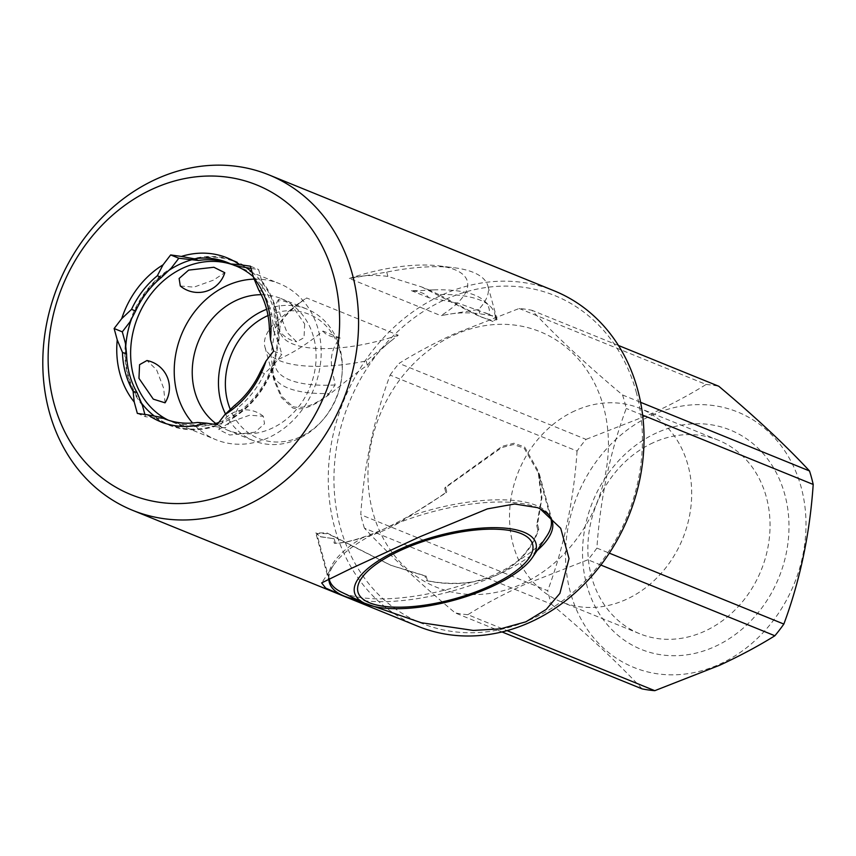 <?xml version="1.0" encoding="UTF-8"?>
<svg xmlns="http://www.w3.org/2000/svg" width="856" height="856" viewBox="0 0 856 856"><rect width="100%" height="100%" fill="white"/><g stroke="black" fill="none" stroke-linecap="round" stroke-linejoin="round"><path stroke-width="0.64" stroke-dasharray="4.28 3.21" d="M574.825 410.88A104.443 88.692 -67.9 0 0 509.802 508.625A104.443 88.692 -67.9 0 0 561.279 601.875A104.443 88.692 -67.9 0 0 626.389 599.35A104.443 88.692 -67.9 0 0 691.402 501.605A104.443 88.692 -67.9 0 0 639.935 408.355A104.443 88.692 -67.9 0 0 574.825 410.88M653.171 442.723A104.443 88.692 -67.9 0 0 588.147 540.468A104.443 88.692 -67.9 0 0 639.625 633.718A104.443 88.692 -67.9 0 0 704.734 631.193A104.443 88.692 -67.9 0 0 769.758 533.449A104.443 88.692 -67.9 0 0 718.28 440.198A104.443 88.692 -67.9 0 0 653.171 442.723M656.541 432.922A118.374 100.516 -67.9 0 0 586.745 585.012A118.374 100.516 -67.9 0 0 714.985 646.526A118.374 100.516 -67.9 0 0 784.781 494.447A118.374 100.516 -67.9 0 0 656.541 432.922M454.161 335.028A137.869 117.069 112.1 0 1 603.512 406.686A137.869 117.069 112.1 0 1 522.224 583.824A137.869 117.069 112.1 0 1 372.863 512.166A137.869 117.069 112.1 0 1 454.161 335.028M502.012 631.942L455.167 612.896C418.584 582.155 388.346 553.918 364.442 528.184L551.392 604.176A156.669 133.033 112.1 0 1 547.712 590.693L360.761 514.702C364.014 465.739 373.805 419.205 390.111 375.078L577.062 451.069A156.669 133.033 112.1 0 1 586.039 439.374L399.089 363.393C415.684 353.057 434.056 343.235 454.215 333.936L519.164 308.481A156.669 133.033 112.1 0 1 531.833 310.268C555.458 335.745 585.707 363.982 622.558 394.98A156.669 133.033 112.1 0 1 626.25 408.462C610.028 452.161 600.249 498.695 596.9 548.086A156.669 133.033 112.1 0 1 587.912 559.781L522.962 585.237C502.804 594.535 484.432 604.357 467.836 614.694L507.062 630.637M651.737 415.331A137.869 117.069 112.1 0 1 801.088 486.989A137.869 117.069 112.1 0 1 719.8 664.117A137.869 117.069 112.1 0 1 570.438 592.47A137.869 117.069 112.1 0 1 651.737 415.331M519.164 308.481L706.114 384.462C689.743 394.68 671.372 404.492 650.999 413.919L586.039 439.374M706.114 384.462A156.669 133.033 112.1 0 1 718.794 386.259M304.661 323.953L304.051 337.639L296.658 341.779L287.006 332.46L279.912 313.895L278.564 299.482L290.377 303.195L304.661 323.953M180.295 286L193.938 287.135L213.39 280.169L224.786 272.7M165.058 402.823L163.71 388.41L156.605 369.835L146.965 360.526M254.981 432.205L229.729 435.041L218.847 429.605L230.232 422.147L249.695 415.181L263.327 416.316L264.515 423.816L254.981 432.205M417.985 626.303A181.033 153.738 112.1 0 1 334.717 527.852A181.033 153.738 112.1 0 1 383.745 337.521A181.033 153.738 112.1 0 1 554.313 290.88M328.8 578.335A115.581 40.853 -15.3 0 1 333.519 565.195A115.581 40.853 -15.3 0 1 384.269 528.858A115.581 40.853 -15.3 0 1 537.504 507.629A115.581 40.853 -15.3 0 1 539.965 508.721A115.581 40.853 -15.3 0 1 540.51 508.988M537.044 550.601A115.581 40.853 -15.3 0 1 497.357 574.825A115.581 40.853 -15.3 0 1 357.348 599.756M636.136 391.77A176.86 150.185 112.1 0 1 531.844 619.006A176.86 150.185 112.1 0 1 340.249 527.082A176.86 150.185 112.1 0 1 444.542 299.846A176.86 150.185 112.1 0 1 636.136 391.77M538.788 529.179L537.504 524.493L541.934 497.86L538.788 471.956L524.6 447.003L513.91 443.226L502.098 446.361L445.527 487.107L446.811 491.793C426.812 506.196 405.958 518.554 384.269 528.858C362.816 538.285 346.156 543.079 334.289 543.26L333.005 538.574L320.337 536.637L315.81 532.956L326.842 532.881L391.074 565.388L424.983 575.949L426.267 580.635C451.668 585.964 475.369 584.027 497.357 574.825C518.447 564.372 532.25 549.156 538.788 529.179A139.261 118.256 112.1 0 1 537.942 530.239C533.984 541.688 527.285 551.917 517.848 560.905C503.788 571.444 488.337 578.517 471.495 582.101A114.886 40.607 -15.3 0 1 344.026 593.283A114.886 40.607 -15.3 0 1 341.576 592.202M329.004 578.239A114.886 40.607 -15.3 0 1 362.398 537.761C378.299 533.93 393.749 526.868 408.761 516.564A114.886 40.607 -15.3 0 1 536.231 505.382A114.886 40.607 -15.3 0 1 550.055 516.617M471.495 582.101C456.954 584.092 442.263 583.642 427.433 580.775L426.16 576.109L390.529 565.163L327.709 533.652L316.677 533.47L320.882 536.862L334.182 538.724L335.456 543.389C342.464 543.089 351.442 541.217 362.398 537.761M258.769 290.088L262.856 291.746L261.711 280.929A88.425 75.093 112.1 0 1 276.028 309.294A88.425 75.093 112.1 0 1 278.692 342.989L273.46 330.512L269.373 328.854M262.856 291.746A84.252 71.54 112.1 0 1 270.485 310.065A84.252 71.54 112.1 0 1 273.46 330.512M141.315 402.866A87.751 74.515 112.1 0 1 128.657 376.694A87.751 74.515 112.1 0 1 125.714 346.894M131.974 317.747A87.751 74.515 112.1 0 1 168.45 270.667M191.38 259.882A87.751 74.515 112.1 0 1 246.207 267.693M252.006 272.005A87.751 74.515 112.1 0 1 275.461 309.551A87.751 74.515 112.1 0 1 244.837 408.494A87.751 74.515 112.1 0 1 154.454 416.112M232.597 264.697A84.252 71.54 112.1 0 1 235.325 265.702M253.301 276.734A84.252 71.54 112.1 0 1 274.573 311.723A84.252 71.54 112.1 0 1 218.815 422.447M254.211 279.131A84.252 71.54 112.1 0 1 279.42 283.625A84.252 71.54 112.1 0 1 318.175 329.442A84.252 71.54 112.1 0 1 295.352 418.028A84.252 71.54 112.1 0 1 215.98 439.727A84.252 71.54 112.1 0 1 192.611 423.003M261.24 294.699A71.027 60.316 112.1 0 1 280.918 298.509A71.027 60.316 112.1 0 1 313.585 337.136A71.027 60.316 112.1 0 1 294.346 411.811A71.027 60.316 112.1 0 1 227.429 430.097A71.027 60.316 112.1 0 1 215.744 423.463M266.644 309.305A71.027 60.316 112.1 0 1 307.144 309.177A71.027 60.316 112.1 0 1 339.811 347.804A71.027 60.316 112.1 0 1 342.207 371.6A71.027 60.316 112.1 0 1 322.338 420.499A71.027 60.316 112.1 0 1 253.654 440.765A71.027 60.316 112.1 0 1 225.524 414.047M268.014 315.564A67.003 56.892 112.1 0 1 339.853 350.725A67.003 56.892 112.1 0 1 342.122 373.173A67.003 56.892 112.1 0 1 323.365 419.312A67.003 56.892 112.1 0 1 230.36 409.564M213.358 424.148A84.252 71.54 112.1 0 1 172.377 422.008A84.252 71.54 112.1 0 1 168.343 420.2M261.711 280.929L258.587 269.522L251.033 268.452M189.551 259.764A88.425 75.093 112.1 0 1 247.876 268.003M129.898 321.963A88.425 75.093 112.1 0 1 171.232 268.142M142.396 405.316A88.425 75.093 112.1 0 1 125.415 343.256M144.899 414.475L145.52 416.722L165.133 418.959M197.479 422.447L201.567 424.105L214.556 426.481A88.425 75.093 112.1 0 1 156.231 418.242M214.556 426.481L225.278 428L232.875 418.113L238.589 407.178L234.501 405.519M260.32 371.9L264.408 373.558L274.209 364.292A88.425 75.093 112.1 0 1 232.875 418.113M274.209 364.292L281.806 354.395L278.692 342.989M201.567 424.105A84.252 71.54 112.1 0 1 168.29 420.339A84.252 71.54 112.1 0 1 166.257 419.472M264.408 373.558A84.252 71.54 112.1 0 1 238.589 407.178M229.676 263.445A84.252 71.54 112.1 0 1 231.73 264.247A84.252 71.54 112.1 0 1 234.886 265.627M137.345 413.405L145.52 416.722M250.412 266.195L258.587 269.522M273.631 351.078L281.806 354.395M217.103 424.683L225.278 428M408.761 516.564L445.965 492.853L444.692 488.188L501.616 447.635L513.482 444.521L524.172 448.191L538.306 472.844L541.377 498.834L536.669 525.573L537.942 530.239M546.77 536.07A114.886 40.607 -15.3 0 1 517.848 560.905M334.182 538.724A134.734 114.415 112.1 0 1 333.005 538.574M335.456 543.389A139.261 118.256 112.1 0 1 334.289 543.26M426.16 576.109A134.734 114.415 112.1 0 1 424.983 575.949M427.433 580.775A139.261 118.256 112.1 0 1 426.267 580.635M537.504 524.493A134.734 114.415 112.1 0 1 536.669 525.573M445.527 487.107A134.734 114.415 112.1 0 1 444.692 488.188M446.811 491.793A139.261 118.256 112.1 0 1 445.965 492.853M642.631 415.128L626.25 408.462M622.558 394.98L640.609 402.32M618.449 345.471L531.833 310.268M390.111 375.078A156.669 133.033 112.1 0 1 399.089 363.393M364.442 528.184A156.669 133.033 112.1 0 1 360.761 514.702M467.836 614.694A156.669 133.033 112.1 0 1 455.167 612.896M551.392 604.176C587.976 634.917 618.225 663.154 642.118 688.887M577.062 451.069C573.798 500.032 564.018 546.567 547.712 590.693M596.9 548.086L609.312 553.137M600.858 565.046L587.912 559.781M445.601 314.794L440.894 315.671L349.344 278.468L386.709 272.101A115.581 40.853 -15.3 0 1 453.669 267.671A115.581 40.853 -15.3 0 1 473.122 272.304A115.581 40.853 -15.3 0 1 487.92 286.022A115.581 40.853 -15.3 0 1 478.686 309.476L445.601 314.794A134.734 114.415 112.1 0 1 479.874 313.82L478.686 309.476M349.344 278.468A96.985 34.283 -15.3 0 1 438.582 265.841A96.985 34.283 -15.3 0 1 454.911 269.726A96.985 34.283 -15.3 0 1 440.894 315.671M438.775 294.56L429.241 290.056A110.713 39.13 -15.3 0 1 436.378 289.81A110.713 39.13 -15.3 0 1 474.791 295.16A110.713 39.13 -15.3 0 1 484.143 300.766A110.713 39.13 -15.3 0 1 489.279 314.462L495.292 317.533L496.202 318.924L493.484 320.904L481.96 317.341L438.775 294.56A114.886 40.607 -15.3 0 1 480.066 300.092A114.886 40.607 -15.3 0 1 489.771 305.913A114.886 40.607 -15.3 0 1 494.779 313.724A114.886 40.607 -15.3 0 1 495.292 317.533M353.624 277.419A134.734 114.415 112.1 0 1 387.896 276.435L421.805 287.006L429.241 290.056C427.39 289.435 430.782 290.773 411.415 290.644A55.704 19.688 -15.3 0 1 422.447 293.062A55.704 19.688 -15.3 0 1 428.674 297.663L458.035 303.11L489.279 314.462M411.415 290.644L428.674 297.663M429.156 289.991L436.378 289.81M386.709 272.101L387.896 276.435M421.805 287.006L476.878 315.136L493.131 321.556L497.069 319.438L492.542 315.757L479.874 313.82M292.966 406.643C303.794 409.189 315.853 404.813 329.153 393.514A114.886 40.607 -15.3 0 1 287.862 387.993A114.886 40.607 -15.3 0 1 273.15 374.35A114.886 40.607 -15.3 0 1 272.636 370.541L274.573 379.55L281.774 396.424L292.966 406.643M366.154 360.943L367.342 365.277C336.408 386.131 313.285 414.122 292.666 407.948L281.367 397.559L274.091 380.439L270.935 354.587L275.375 327.901L274.188 323.557L293.137 307.604L306.673 297.984L398.222 335.188L366.154 360.943A115.581 40.853 -15.3 0 1 279.752 360.74A115.581 40.853 -15.3 0 1 264.943 347.022A115.581 40.853 -15.3 0 1 274.188 323.557M329.153 393.514L335.113 384.965C332.856 370.573 325.633 355.24 340.281 338.088L323.022 331.069C305.763 345.246 289.788 355.08 275.076 360.558L272.636 370.541M367.342 365.277A134.734 114.415 112.1 0 1 394.466 338.184M275.375 327.901A134.734 114.415 112.1 0 1 302.5 300.798M398.222 335.188A96.985 34.283 -15.3 0 1 296.668 345.332A96.985 34.283 -15.3 0 1 297.139 304.533A96.985 34.283 -15.3 0 1 306.673 297.984M340.281 338.088A55.704 19.688 -15.3 0 1 323.022 331.069M335.113 384.965A110.713 39.13 -15.3 0 1 275.076 360.558M639.625 633.718L561.279 601.875M278.564 299.482A27.852 27.852 0 0 0 296.658 341.779M263.327 416.316A27.852 27.852 0 0 0 218.836 429.605M329.325 582.348L315.81 532.956M492.639 529.158A208.885 208.885 0 0 0 384.654 558.701M280.918 298.509L307.144 309.177M235.817 265.906L279.42 283.625M172.377 422.008L215.98 439.727M342.122 373.173L342.207 371.6M323.365 419.312L322.338 420.499M227.429 430.097L253.654 440.765M164.202 418.68L168.29 420.339M227.643 262.578L231.73 264.247M328.929 578.271L316.677 533.47M550.451 517.217L538.306 472.844M320.337 536.637L320.882 536.862M390.529 565.163L391.074 565.388M552.302 521.347L538.788 471.956M333.519 565.195L321.653 582.915M718.28 440.198L639.935 408.355M438.582 265.841L453.669 267.671M484.143 300.766L489.771 305.913M496.202 318.924L494.779 313.724M497.069 319.438L487.92 286.022M485.192 312.772L492.542 315.757M274.091 380.439L264.943 347.022M297.139 304.533L293.137 307.604M274.573 379.55L273.15 374.35"/><path stroke-width="1.28" d="M640.609 402.32L809.509 470.961C785.883 445.484 755.645 417.257 718.794 386.259L618.449 345.471M809.509 470.961A156.669 133.033 112.1 0 1 813.2 484.453L642.631 415.128M609.312 553.137L783.85 624.067C800.06 580.379 809.851 533.834 813.2 484.453M783.85 624.067A156.669 133.033 112.1 0 1 774.862 635.762L600.858 565.046M507.062 630.637L654.787 690.674L719.746 665.219C740.119 655.792 758.491 645.98 774.862 635.762M224.786 272.7L213.872 267.265L188.641 270.111L179.118 278.489L180.295 286A27.852 27.852 0 0 0 224.786 272.7M146.965 360.526L139.571 364.667L138.961 378.352L153.288 399.142L165.058 402.823A27.852 27.852 0 0 0 146.965 360.526M537.547 507.651L540.061 508.764L560.723 528.312L569.026 558.636L559.888 593.39L546.224 609.418L525.873 621.82L500.493 628.85L473.336 630.444L421.312 622.751L344.101 596.118L325.697 588.093L321.653 582.915L349.954 569.037L420.371 536.573L487.342 508.892L514.627 503.991L537.547 507.651M352.126 273.321A181.033 153.738 112.1 0 1 303.088 463.642A181.033 153.738 112.1 0 1 132.53 510.283A181.033 153.738 112.1 0 1 49.252 411.822A181.033 153.738 112.1 0 1 98.29 221.49A181.033 153.738 112.1 0 1 268.859 174.859A181.033 153.738 112.1 0 1 352.126 273.321M268.859 174.859L554.313 290.88A181.033 153.738 112.1 0 1 637.581 389.341A181.033 153.738 112.1 0 1 588.543 579.673A181.033 153.738 112.1 0 1 417.985 626.303L132.53 510.283M540.51 508.988A115.581 40.853 -15.3 0 1 552.302 521.347A115.581 40.853 -15.3 0 1 537.044 550.601M357.348 599.756A115.581 40.853 -15.3 0 1 344.123 596.065A115.581 40.853 -15.3 0 1 329.325 582.348A115.581 40.853 -15.3 0 1 328.8 578.335M366.646 604.143A93.999 33.224 -15.3 0 1 364.645 603.255A93.999 33.224 -15.3 0 1 401.09 548.685A93.999 33.224 -15.3 0 1 523.915 532.218A93.999 33.224 -15.3 0 1 532.539 557.331A93.999 33.224 -15.3 0 1 456.098 599.66A93.999 33.224 -15.3 0 1 366.646 604.143M364.645 603.255L341.576 592.202A114.886 40.607 -15.3 0 1 329.314 579.651A114.886 40.607 -15.3 0 1 329.004 578.239M489.568 586.178A90.522 31.993 164.7 0 0 492.639 529.158A90.522 31.993 164.7 0 0 400.993 550.183A90.522 31.993 164.7 0 0 384.654 558.701A90.522 31.993 164.7 0 0 375.249 604.668A90.522 31.993 164.7 0 0 489.568 586.178M333.669 275.878A167.113 141.903 112.1 0 1 235.133 490.584A167.113 141.903 112.1 0 1 54.089 403.732A167.113 141.903 112.1 0 1 152.625 189.016A167.113 141.903 112.1 0 1 333.669 275.878M253.536 277.601L258.769 290.088A84.252 71.54 112.1 0 1 266.398 308.406A84.252 71.54 112.1 0 1 269.373 328.854L270.517 339.671A88.425 75.093 112.1 0 0 253.536 277.601L250.412 266.195L239.701 264.686A88.425 75.093 112.1 0 0 181.376 256.436L170.654 254.928L163.057 264.814A88.425 75.093 112.1 0 0 121.723 318.635L114.126 328.522L117.24 339.928A88.425 75.093 112.1 0 0 119.904 373.633A88.425 75.093 112.1 0 0 134.221 401.999L133.076 391.181A84.252 71.54 112.1 0 1 125.447 372.863A84.252 71.54 112.1 0 1 122.472 352.415L117.24 339.928M125.714 346.894A87.751 74.515 112.1 0 1 131.974 317.747M168.45 270.667A87.751 74.515 112.1 0 1 191.38 259.882M246.207 267.693A87.751 74.515 112.1 0 1 252.006 272.005M168.343 420.2A84.252 71.54 112.1 0 1 133.622 376.18A84.252 71.54 112.1 0 1 155.107 289.071A84.252 71.54 112.1 0 1 232.597 264.697M235.325 265.702A84.252 71.54 112.1 0 1 235.817 265.906A84.252 71.54 112.1 0 1 253.301 276.734M192.611 423.003A84.252 71.54 112.1 0 1 177.224 393.91A84.252 71.54 112.1 0 1 254.211 279.131M215.744 423.463A71.027 60.316 112.1 0 1 194.761 391.481A71.027 60.316 112.1 0 1 261.24 294.699M225.524 414.047A71.027 60.316 112.1 0 1 220.987 402.138A71.027 60.316 112.1 0 1 266.644 309.305M230.36 409.564A67.003 56.892 112.1 0 1 227.76 401.988A67.003 56.892 112.1 0 1 268.014 315.564M218.815 422.447A84.252 71.54 112.1 0 1 213.358 424.148M154.454 416.112A87.751 74.515 112.1 0 1 141.315 402.866M251.033 268.452L234.886 265.627L230.799 263.969L239.701 264.686M181.376 256.436L194.366 258.812L198.453 260.481L178.829 258.245L171.232 268.142L161.431 277.408L157.344 275.75L163.057 264.814M121.723 318.635L131.524 309.369L135.612 311.028L129.898 321.963L122.301 331.85L125.415 343.256L126.56 354.074L122.472 352.415M133.076 391.181L137.163 392.84L142.396 405.316L144.899 414.475M134.221 401.999L137.345 413.405L148.056 414.914A88.425 75.093 112.1 0 0 206.382 423.164L217.103 424.683L224.7 414.786A88.425 75.093 112.1 0 0 266.034 360.965L273.631 351.078L270.517 339.671M206.382 423.164L197.479 422.447A84.252 71.54 112.1 0 1 164.202 418.68A84.252 71.54 112.1 0 1 161.046 417.3L148.056 414.914M266.034 360.965L260.32 371.9A84.252 71.54 112.1 0 1 234.501 405.519L224.7 414.786M194.366 258.812A84.252 71.54 112.1 0 1 227.643 262.578A84.252 71.54 112.1 0 1 230.799 263.969M131.524 309.369A84.252 71.54 112.1 0 1 157.344 275.75M166.257 419.472A84.252 71.54 112.1 0 1 165.133 418.959L161.046 417.3M198.453 260.481A84.252 71.54 112.1 0 1 229.676 263.445M135.612 311.028A84.252 71.54 112.1 0 1 161.431 277.408M137.163 392.84A84.252 71.54 112.1 0 1 126.56 354.074M114.126 328.522L122.301 331.85M170.654 254.928L178.829 258.245M550.055 516.617A114.886 40.607 -15.3 0 1 550.943 519.014A114.886 40.607 -15.3 0 1 546.77 536.07L532.539 557.331M654.787 690.674A156.669 133.033 112.1 0 1 642.118 688.887L502.012 631.942M329.314 579.651L328.929 578.271M550.943 519.014L550.451 517.217"/></g></svg>
